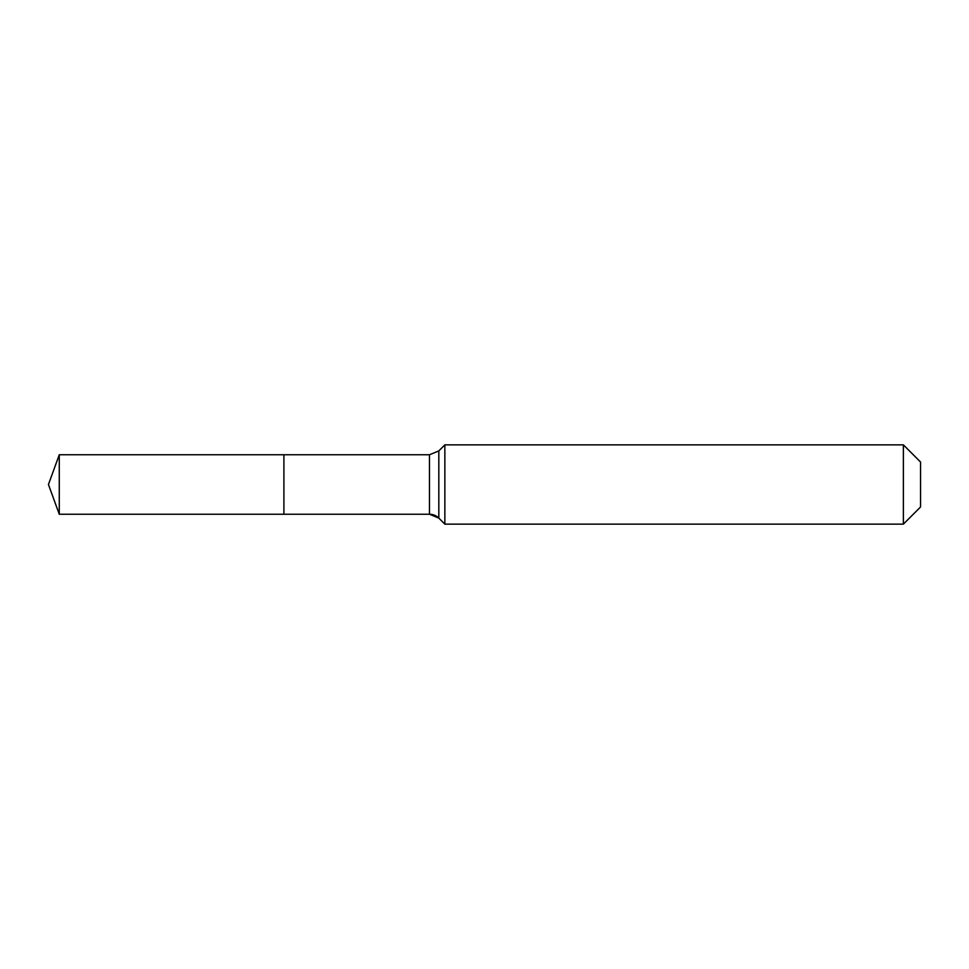 <?xml version="1.0" encoding="UTF-8"?>
<svg xmlns="http://www.w3.org/2000/svg" width="969" height="969" viewBox="0 0 969 969"><rect width="100%" height="100%" fill="white"/><g stroke="black" fill="none" stroke-linecap="round" stroke-linejoin="round"><path stroke-width="1.45" d="M920.55 506.969L903.374 524.144L444.856 524.144L438.824 518.1A13.215 13.215 0 0 0 429.473 514.236L59.266 514.236L48.45 484.5L59.266 454.764L429.473 454.764L438.824 450.9L444.856 444.856L903.374 444.856L920.55 462.031L920.55 506.969L903.374 524.144L903.374 444.856M48.45 484.5L59.266 514.236L59.266 454.764M903.374 524.144L444.856 524.144L438.824 518.1L429.473 514.236L283.905 514.236L283.905 454.764L283.905 514.236L59.266 514.236M444.856 524.144L444.856 444.856M429.473 514.236L429.473 454.764M438.824 518.1L438.824 450.9"/></g></svg>
